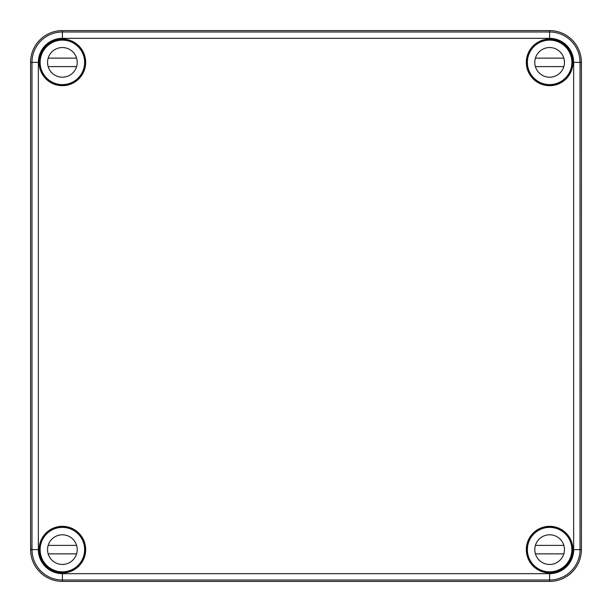 <?xml version="1.0" encoding="UTF-8"?>
<svg xmlns="http://www.w3.org/2000/svg" width="612" height="612" viewBox="0 0 612 612"><rect width="100%" height="100%" fill="white"/><g stroke="black" fill="none" stroke-linecap="round" stroke-linejoin="round"><path stroke-width="0.92" d="M30.6 549.622L30.6 62.378A31.778 31.778 0 0 1 62.378 30.6L549.622 30.6A31.778 31.778 0 0 1 581.4 62.378L580.107 62.378L580.069 67.037L580.031 62.378C579.663 56.365 579.694 56.365 580.107 62.378C579.694 56.365 579.663 56.365 580.031 62.378A30.393 30.393 0 0 0 549.622 31.985L62.378 31.985L62.378 38.342A24.036 24.036 0 0 0 38.342 62.378L38.342 549.622A24.036 24.036 0 0 0 62.378 573.658L62.378 581.4A31.778 31.778 0 0 1 30.6 549.622L31.893 549.622L31.931 544.963L31.969 549.622L38.342 549.622M572.824 62.378L572.373 57.719L572.878 62.378L572.373 67.037L572.824 62.378M62.378 573.658L549.622 573.658L549.622 581.4L62.378 581.4M581.4 62.378L581.4 549.622A31.778 31.778 0 0 1 549.622 581.4M85.68 549.622A23.302 23.302 0 0 0 50.727 529.441A23.302 23.302 0 0 0 50.727 569.803A23.302 23.302 0 0 0 85.68 549.622M572.924 549.622A23.302 23.302 0 0 0 537.971 529.441A23.302 23.302 0 0 0 537.971 569.803A23.302 23.302 0 0 0 572.924 549.622M85.68 62.378A23.302 23.302 0 0 0 50.727 42.197A23.302 23.302 0 0 0 50.727 82.559A23.302 23.302 0 0 0 85.68 62.378M572.924 62.378A23.302 23.302 0 0 0 537.971 42.197A23.302 23.302 0 0 0 537.971 82.559A23.302 23.302 0 0 0 572.924 62.378M535.217 45.426L535.523 44.898A22.453 22.453 0 0 0 533.748 78.252A22.453 22.453 0 0 0 572.036 63.816L571.83 63.617M31.893 549.622C32.306 555.635 32.337 555.635 31.969 549.622L31.985 549.622C32.337 555.635 32.306 555.635 31.893 549.622M84.831 549.622A22.453 22.453 0 0 0 44.898 535.523A22.453 22.453 0 0 0 76.477 567.102A22.453 22.453 0 0 0 84.831 549.622M39.413 552.98L39.627 554.281C39.076 551.175 39.076 548.069 39.627 544.963L39.413 552.98M566.574 535.217L567.102 535.523A22.453 22.453 0 0 0 533.748 533.748A22.453 22.453 0 0 0 535.523 567.102L535.217 566.574M76.783 566.574L76.477 567.102M44.898 535.523L45.426 535.217M535.523 567.102A22.453 22.453 0 0 0 548.184 572.036L548.383 571.83M571.83 548.383L572.036 548.184A22.453 22.453 0 0 0 567.102 535.523M40.17 63.617L39.964 63.816A22.453 22.453 0 0 0 69.852 83.553A22.453 22.453 0 0 0 63.816 39.964L63.617 40.17M548.383 40.17L548.184 39.964A22.453 22.453 0 0 0 535.523 44.898M572.036 63.816A22.453 22.453 0 0 0 548.184 39.964M63.816 39.964A22.453 22.453 0 0 0 39.964 63.816M548.184 572.036A22.453 22.453 0 0 0 572.036 548.184M76.477 44.898L76.783 45.426M45.426 76.783L44.898 76.477M567.102 76.477L566.574 76.783M84.624 62.378A22.246 22.246 0 0 1 51.255 81.641A22.246 22.246 0 0 1 51.255 43.115A22.246 22.246 0 0 1 84.624 62.378M40.774 67.672A22.246 22.246 0 0 0 83.982 67.672M77.204 62.378A14.826 14.826 0 0 1 54.965 75.222A14.826 14.826 0 0 1 54.965 49.534A14.826 14.826 0 0 1 77.204 62.378M48.524 67.672A14.826 14.826 0 0 1 48.164 58.14L76.592 58.14M48.164 66.616L76.592 66.616M571.868 62.378A22.246 22.246 0 0 1 538.499 81.641A22.246 22.246 0 0 1 538.499 43.115A22.246 22.246 0 0 1 571.868 62.378M528.018 67.672A22.246 22.246 0 0 0 571.226 67.672M564.455 62.378A14.826 14.826 0 0 1 542.209 75.222A14.826 14.826 0 0 1 542.209 49.534A14.826 14.826 0 0 1 564.455 62.378M535.775 67.672A14.826 14.826 0 0 1 535.408 58.14L563.836 58.14M535.408 66.616L563.836 66.616M84.624 549.622A22.246 22.246 0 0 1 51.255 568.885A22.246 22.246 0 0 1 51.255 530.359A22.246 22.246 0 0 1 84.624 549.622M40.774 554.916A22.246 22.246 0 0 0 83.982 554.916M77.204 549.622A14.826 14.826 0 0 1 54.965 562.466A14.826 14.826 0 0 1 54.965 536.778A14.826 14.826 0 0 1 77.204 549.622M48.524 554.916A14.826 14.826 0 0 1 48.164 545.384L76.592 545.384M48.164 553.86L76.592 553.86M571.868 549.622A22.246 22.246 0 0 1 538.499 568.885A22.246 22.246 0 0 1 538.499 530.359A22.246 22.246 0 0 1 571.868 549.622M528.018 554.916A22.246 22.246 0 0 0 571.226 554.916M564.455 549.622A14.826 14.826 0 0 1 542.209 562.466A14.826 14.826 0 0 1 542.209 536.778A14.826 14.826 0 0 1 564.455 549.622M535.775 554.916A14.826 14.826 0 0 1 535.408 545.384L563.836 545.384M535.408 553.86L563.836 553.86M549.622 30.6L549.622 38.342L62.378 38.342M549.622 573.658A24.036 24.036 0 0 0 573.658 549.622L573.658 62.378L580.031 62.378L580.015 549.622L581.4 549.622M30.6 62.378L31.985 62.378A30.393 30.393 0 0 1 62.378 31.985L62.378 30.6M573.658 549.622L580.015 549.622A30.393 30.393 0 0 1 549.622 580.015L62.378 580.015A30.393 30.393 0 0 1 31.985 549.622L31.985 62.378L38.342 62.378M573.658 62.378A24.036 24.036 0 0 0 549.622 38.342"/></g></svg>
